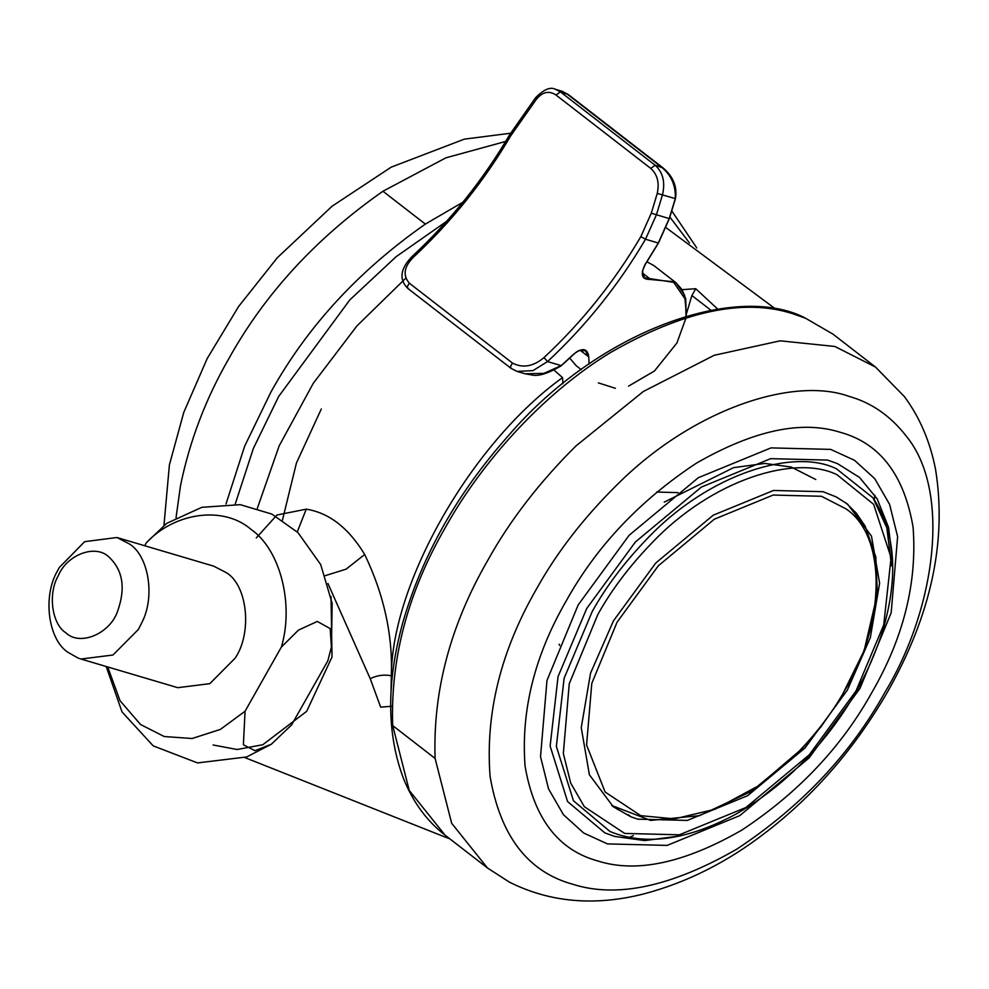 <?xml version="1.0" encoding="UTF-8"?>
<svg xmlns="http://www.w3.org/2000/svg" width="989" height="989" viewBox="0 0 989 989"><rect width="100%" height="100%" fill="white"/><g stroke="black" fill="none" stroke-linecap="round" stroke-linejoin="round"><path stroke-width="1.48" d="M613.464 620.832L590.544 673.188L581.248 727.669L589.395 774.783L613.254 806.727L630.834 816.753L637.794 819.176L687.355 820.413L747.635 795.688L805.083 747.894L847.4 690.05L870.32 637.695L879.617 583.213L871.47 536.1L847.61 504.155L836.224 496.935L823.071 491.706L773.509 490.47L713.23 515.195L655.781 562.988L613.464 620.832M859.985 688.344L891.176 612.809L897.629 536.656L889.593 504.365L874.709 478.589L854.459 460.268L830.686 449.389L770.975 447.893L698.358 477.687L629.14 535.272L578.169 604.947L546.979 680.481L540.526 756.647L548.561 788.938L563.446 814.701L583.695 833.022L607.481 843.901L667.179 845.397L739.797 815.616L809.014 758.031L859.985 688.344M565.968 601.349C534.505 655.892 520.869 710.831 525.072 766.166C534.085 818.546 558.328 850.144 597.813 860.974C636.483 873.275 684.4 863.026 741.602 830.228C798.234 792.906 841.763 746.806 872.187 691.954C903.649 637.411 917.285 582.472 913.082 527.137C904.082 474.757 879.827 443.146 840.341 432.329C801.683 420.028 753.754 430.277 696.565 463.062C639.92 500.397 596.392 546.484 565.968 601.349M282.446 520.127L296.44 463L321.301 409.001M78.007 658.031L68.266 652.493C48.461 640.229 42.255 596.96 57.461 570.913L59.266 567.55L84.646 541.663L116.912 537.509L129.608 544.061C148.362 555.867 155.52 596.033 141.959 622.39L138.349 629.474L112.981 655.015L80.962 659.033L78.007 658.031M80.962 659.033L177.785 687.689L209.816 683.659L235.172 658.13C252.368 632.775 247.609 585.562 226.432 572.705L213.735 566.165L116.912 537.509M117.431 611.721C109.668 633.776 79.961 646.509 65.843 632.787C51.984 624.207 47.645 593.907 58.289 575.685C66.819 554.792 95.352 543.802 108.79 556.881C122.982 570.072 125.863 588.344 117.431 611.721M331.414 647.004L332.156 603.438L320.708 564.571L297.986 532.626L271.888 514.107L240.265 504.662L201.781 507.332L166.684 523.366L146.459 542.615C175.313 511.931 223.885 505.762 250.971 529.338C280.11 549.303 294.228 604.032 281.358 647.09L298.468 630.092L317.308 621.438L330.178 628.608L331.414 647.004L327.829 660.837L291.532 724.986L271.32 744.235L254.927 750.688L243.381 744.742L245.062 711.239L220.386 729.4L192.138 738.511L164.236 736.533L140.549 724.517L120.052 700.756L107.714 666.957M281.358 647.09L245.062 711.239M146.459 542.615L144.691 545.73M686.02 316.134L685.575 299.642L673.2 281.667L649.921 279.442C641.824 279.566 640.204 274.621 645.038 264.595L658.291 243.022L669.194 218.594L675.302 198.604C675.87 185.499 671.259 175.016 661.468 167.141L566.746 93.77L562.345 91.347L555.447 89.307L560.429 91.903L655.151 165.262C662.976 172.346 665.424 182.199 662.482 194.821L656.424 214.811L645.508 239.239C618.657 284.931 585.995 325.715 547.535 361.578L532.997 370.628L517.037 371.394L511.115 368.427L510.522 366.375L512.487 363.074C522.785 368.39 533.294 366.56 543.999 357.585L547.535 361.578L561.183 365.621L573.521 354.334C582.138 347.473 587.194 348.116 588.702 356.263L589.11 364.014M585.636 350.835L585.636 350.835C581.928 348.944 577.91 350.155 573.571 354.47L561.22 365.794C547.819 373.681 537.868 376.71 531.39 374.88L525.159 373.793L543.913 373.36L561.183 365.621M646.967 261.825L653.778 265.522L675.994 282.73L684.623 295.241L686.341 313.216M581.235 369.626L576.179 365.707L569.701 358.08M408.445 288.776L407.95 288.528C402.35 283.027 396.193 272.667 412.438 256.163L412.438 256.163C450.613 220.559 483.04 180.06 509.706 134.677L535.581 97.713C543.839 89.381 550.465 86.587 555.447 89.307L555.447 89.307M536.743 97.429L536.149 99.617L510.707 135.839C484.165 181.012 451.874 221.326 413.859 256.794C404.019 266.4 402.498 275.189 409.322 283.188L512.487 363.074M543.999 357.585C582.014 322.117 614.293 281.803 640.847 236.631L651.294 213.191L657.24 193.399C659.552 182.693 657.376 174.361 650.713 168.39L555.991 95.018C548.895 90.345 542.281 91.878 536.149 99.617M657.24 193.399L675.302 198.604M412.648 257.103L413.859 256.794M664.249 502.115L733.566 467.649L764.843 463.433L791.225 467.043L815.789 479.517M331.031 596.466L332.02 656.98L306.701 711.301L262.814 744.729L237.088 749.514L213.105 744.977M717.68 309.075L695.737 288.714L691.892 295.513L686.23 314.415M710.856 310.2L691.892 295.513M391.718 706.27L380.666 707.135L370.232 678.714L327.94 583.51M256.275 537.917L276.92 515.022L306.256 509.162C329.102 512.821 348.585 527.928 364.694 554.483C383.967 594.636 392.843 635.074 391.335 675.784C384.152 674.325 377.118 675.302 370.232 678.714M554.322 370.368L562.543 377.6C471.976 442.751 391.755 582.484 391.335 675.784L391.026 691.781M364.694 554.483L346.113 569.157L325.356 575.623M306.256 509.162L297.256 531.934M449.649 838.709L445.495 837.201L449.612 838.672M405.688 278.28L356.918 325.937L313.29 383.287L279.145 445.915L257.338 508.309M695.737 288.714L682.101 289.666M562.939 383.732L562.543 377.6M628.114 814.652L630.834 816.753M629.684 837.275L633.368 835.557M875.488 367.055L833.072 334.208L805.578 318.26L792.449 313.612C743.555 298.06 682.929 311.016 610.596 352.492C542.108 394.079 480.778 463.631 445.433 527.384C407.987 592.176 390.408 658.241 392.695 725.58L435.098 758.427L451.676 823.293L487.49 868.008L509.397 882.126C549.748 902.364 594.401 906.332 643.357 894.031C686.576 882.695 727.36 862.185 765.696 832.478C814.244 795.23 854.867 748.339 887.59 691.818C931.119 615.022 947.091 540.822 935.52 469.194C930.068 441.453 919.683 417.247 904.366 396.564L875.488 367.055L834.852 346.459L780.185 340.822L714.219 355.286L643.307 391.508L575.907 445.99C539.24 482.484 509.879 520.573 487.837 560.231C450.403 625.023 432.823 691.088 435.098 758.427M392.695 725.58L409.261 790.458L445.075 835.161L487.49 868.008M646.843 539.054C624.306 562.432 606.109 586.576 592.238 611.486L564.126 678.256L556.35 746.386L573.472 800.793L610.028 831.502L613.477 832.886C648.24 845.694 689.333 839.29 736.743 813.687C773.287 792.486 804.959 764.126 831.774 728.609C855.374 697.529 872.632 663.965 883.573 627.916C898.618 574.745 895.094 531.377 872.99 497.813L836.471 468.811C794.142 447.72 708.853 473.41 646.843 539.054M856.017 690.915L883.733 624.887L891.077 557.635L873.633 504.328L837.065 474.757C795.601 454.099 712.055 479.257 651.306 543.567C629.239 566.462 611.412 590.112 597.826 614.515L569.256 683.72L563.334 753.494L570.702 783.078L584.338 806.69L624.677 833.43L679.369 834.803L745.904 807.519L809.311 754.755L856.017 690.915M892.634 561.888L888.604 527.508L877.169 498.864L859.515 477.427L837.448 463.618L827.62 460.083L770.666 458.661L701.386 487.07L635.358 542.009L586.737 608.482L558.056 676.587L550.131 746.077L567.587 801.572L604.872 832.899L614.701 836.434L644.779 840.588L680.444 835.878M615.887 485.933C582.892 518.78 556.473 553.061 536.631 588.752C500.805 650.836 485.278 713.378 490.074 776.365C500.323 835.989 527.928 871.964 572.878 884.29C616.889 898.296 671.444 886.626 736.545 849.304C801.016 806.801 850.565 754.335 885.192 691.892C935.829 608.099 951.344 490.668 906.147 436.001C890.471 415.837 871.408 402.622 848.945 396.354C793.388 376.191 692.164 409.013 615.887 485.933M874.288 499.717L874.906 495.205M226.024 503.933L244.604 446.299L270.862 392.176C306.961 326.988 358.451 270.961 425.357 224.095L382.941 191.248L445.866 157.832L505.688 141.439M176.042 517.655L180.53 485.463C189.752 440.834 205.737 398.79 228.459 359.328C264.545 294.141 316.047 238.114 382.941 191.248M425.357 224.095L462.864 202.226M235.184 504.167L253.32 448.586L278.7 396.404L349.846 299.877L396.107 256.695L446.521 221.4M669.862 217.048L689.494 242.973M555.991 95.018L560.429 91.903L568.378 94.598L562.321 91.309M650.713 168.39L655.151 165.262L663.1 167.957L568.378 94.598M669.194 218.594L651.294 213.191M658.291 243.022L645.508 239.239L640.847 236.631M578.936 350.489L585.649 350.811L587.812 356.188L588.702 356.263M642.356 271.283L644.358 277.736L649.649 278.589L649.921 279.442M642.417 272.989L649.649 278.589L675.957 282.706L682.076 289.641L685.736 298.925L686.181 316.084M587.812 356.188L580.147 350.254M525.134 113.117L524.64 115.107M510.608 134.764L510.707 135.839M517.012 371.394L511.115 368.427L407.95 288.528L407.357 286.476L409.322 283.188M618.372 809.818L611.697 805.491L650.638 820.413L699.446 815.665L751.43 791.361L799.31 751.764L820.561 727.372L839.97 699.582L864.126 650.713L877.354 593.796L875.809 556.931L865.165 526.16L856.251 513.093L846.04 502.968M617.049 622.217L591.793 683.362L586.576 745.014L605.12 792.028L640.773 815.665L674.436 818.88L715.158 809.2L758.612 785.748L799.186 751.146C818.126 731.267 833.455 710.794 845.187 689.729C884.351 626.569 888.246 536.854 845.879 508.803L821.463 496.28L773.126 495.069L714.342 519.188L658.315 565.807L617.049 622.217M872.99 497.813L886.824 527.792L891.534 565.807M833.072 334.208L804.687 317.741C735.927 282.495 597.603 330.685 507.542 436.705C456.794 493.931 421.821 556.115 402.622 623.28C386.316 682.744 386.711 734.753 403.796 779.295C413.377 802.685 427.137 821.303 445.075 835.161M559.7 645.434L559.106 644.222M656.585 492.028L678.034 492.633M163.964 525.32L169.403 464.879L183.769 412.401L207.183 358.562L238.646 306.442L277.328 257.733L332.069 206.231L391.224 167.141L464.336 139.14L510.559 133.243M671.791 210.941L696.8 247.955M271.32 744.235L246.706 756.956L197.503 762.915L153.196 745.867L122.043 711.944L106.182 666.499M644.371 277.724L644.371 277.724C643.209 278.577 642.665 276.104 642.739 270.294L645.174 264.632L658.439 243.034L669.355 218.606L675.462 198.591C677.378 186.797 673.249 176.586 663.1 167.957M685.785 318.569L676.884 343.035L654.446 370.999L628.571 386.13M615.405 388.318L598.357 382.879M525.171 373.805L517.037 371.394M445.483 837.201L244.926 757.611M776.105 309.372L666.042 227.655"/></g></svg>
